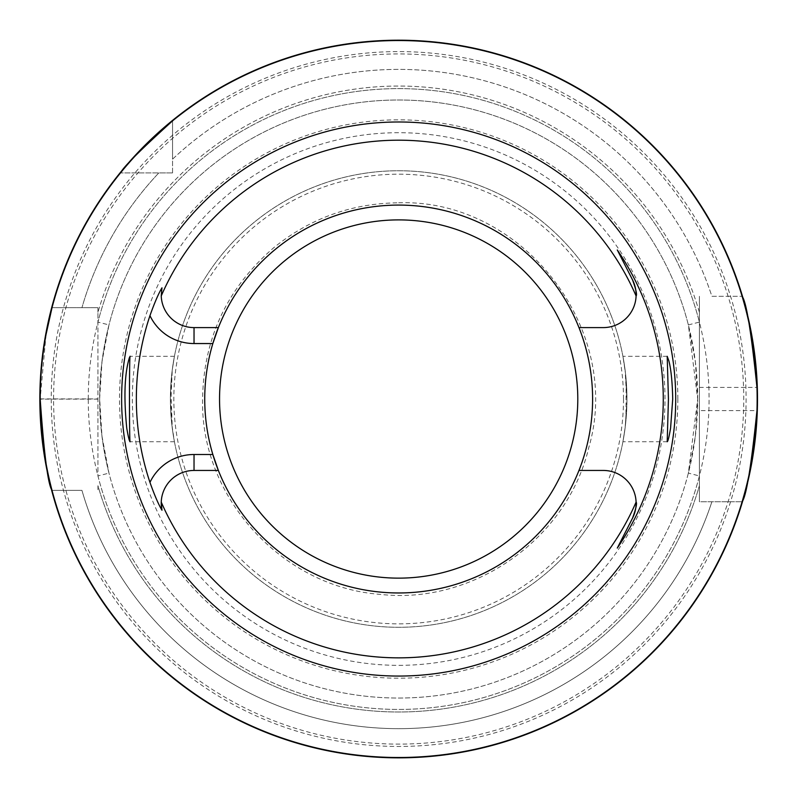 <?xml version="1.0" encoding="UTF-8"?>
<svg xmlns="http://www.w3.org/2000/svg" width="797" height="797" viewBox="0 0 797 797"><rect width="100%" height="100%" fill="white"/><g stroke="black" fill="none" stroke-linecap="round" stroke-linejoin="round"><path stroke-width="0.6" stroke-dasharray="3.98 2.99" d="M688.359 324.917L699.397 322.098A310.412 310.412 0 0 0 97.941 322.098L97.941 475.948L108.98 473.119C96.537 423.725 96.537 374.321 108.98 324.917A299.014 299.014 0 0 1 688.359 324.917L697.684 399.018L688.359 473.119A299.014 299.014 0 0 1 108.98 473.119L101.966 436.178L99.655 398.659L102.016 361.549L108.98 324.917L97.941 322.098L97.941 307.692L97.941 312.334L97.941 307.692L52.024 307.692L97.941 307.692L52.024 307.692L97.941 307.692L97.941 475.948A310.412 310.412 0 0 0 699.397 475.948L699.397 296.305L699.397 501.741L699.397 485.712L699.397 501.741L742.117 501.741L699.397 501.741L742.117 501.741L699.397 501.741L699.397 475.948L688.359 473.119L695.333 436.497L697.684 399.387L695.373 361.868L688.359 324.917M697.684 399.018A299.014 299.014 0 0 0 249.162 140.063A299.014 299.014 0 0 0 249.162 657.983A299.014 299.014 0 0 0 697.684 399.018M39.85 399.018A358.819 358.819 0 0 0 578.084 709.768A358.819 358.819 0 0 0 578.084 88.278A358.819 358.819 0 0 0 39.85 399.018M194.03 327.597A32.807 32.807 0 0 1 161.97 287.827A32.807 32.807 0 0 0 194.03 327.597L218.368 327.597A193.93 193.93 0 0 1 592.609 399.018A193.93 193.93 0 0 1 362.316 589.521A193.93 193.93 0 0 1 398.669 205.088A193.93 193.93 0 0 0 230.722 495.993A193.93 193.93 0 0 0 566.627 495.993A193.93 193.93 0 0 0 398.669 205.088A193.93 193.93 0 0 1 435.023 589.521A193.93 193.93 0 0 1 218.368 470.449L194.03 470.449A32.807 32.807 0 0 0 161.243 502.09A32.807 32.807 0 0 1 194.03 470.449M212.839 454.499A193.93 193.93 0 0 1 212.839 343.547M625.087 428.148A228.281 228.281 0 0 1 172.262 428.148L171.126 395.511L172.262 369.898A228.281 228.281 0 0 1 625.087 369.898L626.133 388.288L625.954 416.303L625.087 428.148L622.915 441.737L625.217 427.082L626.94 400.722L625.575 374.042L622.915 356.309L625.087 369.898M172.262 369.898L174.423 356.309L172.122 370.964L170.399 397.324L171.763 424.004L174.423 441.737L172.262 428.148M626.95 399.018A228.281 228.281 0 0 1 284.529 596.714A228.281 228.281 0 0 1 284.529 201.332A228.281 228.281 0 0 1 626.95 399.018A228.281 228.281 0 0 1 284.529 596.714A228.281 228.281 0 0 1 284.529 201.332A228.281 228.281 0 0 1 626.95 399.018M636.096 502.09A32.807 32.807 0 0 0 603.309 470.449L578.971 470.449M636.096 295.956A32.807 32.807 0 0 1 603.309 327.597L578.971 327.597M97.941 485.712L97.941 490.354L97.941 485.712A312.972 312.972 0 0 0 699.397 485.712A312.972 312.972 0 0 1 97.941 485.712M52.024 490.354L81.942 490.354A329.629 329.629 0 0 0 711.89 501.741A329.629 329.629 0 0 1 81.942 490.354L52.024 490.354A358.481 358.481 0 0 0 742.117 501.741A358.481 358.481 0 0 1 52.024 490.354A358.481 358.481 0 0 0 742.117 501.741M97.941 399.138L40.189 399.138A358.481 358.481 0 0 1 40.189 398.908L46.057 334.421M172.56 159.171L172.56 120.855L172.56 159.171A329.629 329.629 0 0 1 711.89 296.305L742.117 296.305L711.89 296.305A329.629 329.629 0 0 0 172.56 159.171M172.56 172.909L172.56 120.855A358.481 358.481 0 0 1 742.117 296.305A358.481 358.481 0 0 0 172.56 120.855L172.56 172.909L120.496 172.909L158.822 172.909A329.629 329.629 0 0 0 81.942 307.692A329.629 329.629 0 0 1 158.822 172.909L172.56 172.909M699.397 387.432L756.961 387.432A358.481 358.481 0 0 1 756.961 410.614L699.397 410.614M742.117 296.305A358.481 358.481 0 0 0 172.56 120.855M120.496 172.909A358.481 358.481 0 0 0 52.024 307.692A358.481 358.481 0 0 1 120.496 172.909A358.481 358.481 0 0 0 52.024 307.692M699.397 312.334A312.972 312.972 0 0 0 97.941 312.334A312.972 312.972 0 0 1 699.397 312.334M677.848 399.018A279.169 279.169 0 0 0 259.085 157.248A279.169 279.169 0 0 0 259.085 640.798A279.169 279.169 0 0 0 677.848 399.018M664.997 399.018A266.328 266.328 0 0 0 265.511 168.376A266.328 266.328 0 0 0 265.511 629.67A266.328 266.328 0 0 0 664.997 399.018M88.258 399.018A310.412 310.412 0 0 1 398.669 88.616A310.412 310.412 0 0 1 709.081 399.018A310.412 310.412 0 0 1 398.669 709.43A310.412 310.412 0 0 1 88.258 399.018M51.237 399.018A347.432 347.432 0 0 0 572.385 699.905A347.432 347.432 0 0 0 572.385 98.141A347.432 347.432 0 0 0 51.237 399.018M53.588 399.018A345.081 345.081 0 0 1 398.669 53.937A345.081 345.081 0 0 1 743.75 399.018A345.081 345.081 0 0 1 398.669 744.109A345.081 345.081 0 0 1 53.588 399.018M623.503 399.018A224.834 224.834 0 0 1 286.253 593.735A224.834 224.834 0 0 1 286.253 204.311A224.834 224.834 0 0 1 623.503 399.018M40.189 398.908L97.941 398.908M398.669 202.807C522.105 198.403 623.682 329.36 588.714 447.814C567.225 539.071 473.358 605.053 380.209 594.363C284.499 587.349 203.554 501.144 202.558 405.185C201.98 341.783 225.661 289.341 273.6 247.837C310.063 218.298 351.746 203.285 398.669 202.807M174.423 356.309L130.14 356.309M174.423 441.737L130.14 441.737M667.199 356.309L622.915 356.309M667.199 441.737L622.915 441.737"/><path stroke-width="1.2" d="M39.85 399.018A358.819 358.819 0 0 1 578.084 88.278A358.819 358.819 0 0 1 578.084 709.768A358.819 358.819 0 0 1 39.85 399.018M149.956 482.404C154.528 495.256 158.533 504.531 161.97 510.219A32.807 32.807 0 0 1 161.243 502.09L161.97 510.219A32.807 32.807 0 0 1 161.243 502.09A258.836 258.836 0 0 0 636.096 502.09C637.211 503.136 636.026 508.486 632.539 518.15A32.807 32.807 0 0 0 603.309 470.449L578.971 470.449A193.93 193.93 0 0 1 212.839 454.499L218.368 470.449L194.03 470.449L194.03 454.499A48.756 48.756 0 0 0 149.956 482.404A262.313 262.313 0 0 1 149.956 315.642C154.528 302.79 158.533 293.525 161.97 287.827L161.243 295.956A32.807 32.807 0 0 0 194.03 327.597L218.368 327.597L212.839 343.547A193.93 193.93 0 0 1 578.971 327.597L603.309 327.597A32.807 32.807 0 0 0 636.096 295.956C637.211 294.91 636.026 289.56 632.539 279.896A32.807 32.807 0 0 1 636.096 295.956A258.836 258.836 0 0 0 161.243 295.956M617.296 249.969L632.539 279.896L617.296 249.969A264.594 264.594 0 0 1 617.296 548.077L632.539 518.15L617.296 548.077M161.243 502.09A32.807 32.807 0 0 1 194.03 470.449M46.057 334.421L52.024 307.692M52.024 490.354C48.039 484.974 44.094 454.569 40.189 399.138M120.496 172.909C123.057 167.35 140.411 150.005 172.56 120.855M756.961 410.614C751.292 465.926 746.341 496.302 742.117 501.741M742.117 296.305C746.331 301.704 751.282 332.09 756.961 387.432M757.15 399.018A358.481 358.481 0 0 1 219.434 709.479A358.481 358.481 0 0 1 219.434 88.567A358.481 358.481 0 0 1 757.15 399.018M675.707 399.018A277.037 277.037 0 0 1 260.151 638.945A277.037 277.037 0 0 1 260.151 159.101A277.037 277.037 0 0 1 675.707 399.018M668.813 360.712L667.199 356.309L668.434 399.018L667.199 441.737C667.946 441.518 669.072 436.985 670.586 428.148L672.718 399.018C672.329 381.683 671.024 368.911 668.813 360.712M129.363 357.753C124.551 373.673 123.684 397.135 126.753 428.148C128.267 436.985 129.393 441.518 130.14 441.737C129.244 444.387 129.244 353.659 130.14 356.309L129.363 357.753M578.971 470.449A193.93 193.93 0 0 0 578.971 327.597M149.956 315.642A48.756 48.756 0 0 0 194.03 343.547L212.839 343.547A193.93 193.93 0 0 0 212.839 454.499L194.03 454.499M398.669 219.892A179.126 179.126 0 0 0 243.543 488.581A179.126 179.126 0 0 0 553.795 488.581A179.126 179.126 0 0 0 398.669 219.892M194.03 343.547L194.03 327.597"/></g></svg>
